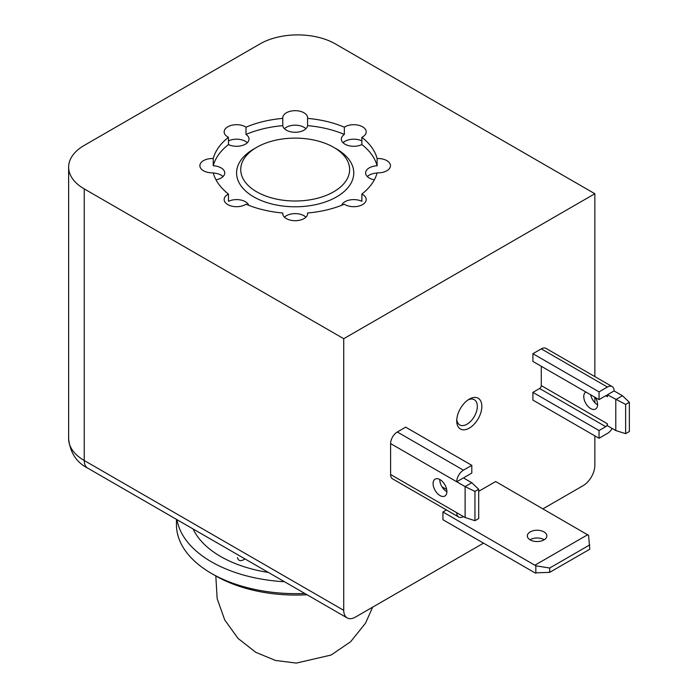 <?xml version="1.0" encoding="UTF-8"?>
<svg xmlns="http://www.w3.org/2000/svg" width="698" height="698" viewBox="0 0 698 698"><rect width="100%" height="100%" fill="white"/><g stroke="black" fill="none" stroke-linecap="round" stroke-linejoin="round"><path stroke-width="1.05" d="M446.694 489.507L441.947 486.768M439.784 479.482A9.763 5.636 -120 0 0 446.694 491.68A9.763 5.636 -120 0 0 446.895 491.793M463.926 478.191A2.364 1.37 -60 0 1 465.104 476.935L471.804 473.07L471.804 465.339L463.428 470.173A9.467 5.471 120 0 0 456.736 481.768L463.428 477.903L471.804 482.737L478.697 489.272L474.954 491.427L465.104 486.602L471.804 482.737M471.804 465.339L405.669 427.159L397.302 431.992A9.467 5.471 120 0 0 390.601 443.588L390.601 474.518A9.467 5.471 120 0 0 392.564 478.854L458.699 517.035A9.467 5.471 120 0 0 463.428 516.564L463.428 516.564M439.993 479.596A9.763 5.636 60 0 1 446.371 488.199A9.763 5.636 60 0 1 444.879 496.025A9.763 5.636 60 0 1 435.107 490.389A9.763 5.636 60 0 1 435.107 479.116A9.763 5.636 60 0 1 439.993 479.596M390.601 443.588L465.104 486.602L465.104 517.532L456.736 512.698A9.467 5.471 120 0 0 458.699 517.035M590.665 394.78A9.763 5.636 -120 0 0 597.366 404.683A9.763 5.636 -120 0 0 597.575 404.805M605.733 426.679L539.606 388.498L532.906 392.363L599.041 430.544L605.733 426.679A2.364 1.37 -60 0 0 607.408 423.773L607.408 425.71L615.784 430.544L615.784 399.614L622.476 395.749L614.109 390.915A9.467 5.471 120 0 0 612.146 386.579A9.467 5.471 120 0 0 607.408 387.05L541.282 348.869L532.906 353.703L532.906 361.433L599.041 399.614L605.733 395.749A2.364 1.37 -60 0 1 606.92 395.626A2.364 1.37 -60 0 1 607.408 396.708L607.408 394.78L614.109 390.915M612.146 386.579L546.019 348.398A9.467 5.471 120 0 0 541.282 348.869M532.906 353.703L599.041 391.875L607.408 387.05M599.041 391.875L599.041 399.614M595.411 397.511A9.763 5.636 60 0 1 595.551 409.037A9.763 5.636 60 0 1 585.788 403.4A9.763 5.636 60 0 1 585.788 392.119A9.763 5.636 60 0 1 585.927 392.04M615.784 430.544L625.626 433.676L625.626 404.439L607.408 394.78M541.282 366.267L541.282 385.593A2.364 1.37 120 0 1 539.606 388.498M599.041 430.544L599.041 438.274L532.906 400.094L532.906 392.363M599.041 438.274L607.408 433.441A9.467 5.471 120 0 0 612.146 428.441M589.793 544.876L549.692 568.024L535.837 565.79L442.925 511.974L442.925 519.713L535 572.875L549.692 572.351L589.793 549.204L588.58 535.349L495.659 481.533L478.697 491.322M442.925 511.974L446.432 509.95M469.292 428.127A17.755 10.252 -60 0 1 456.736 420.877A17.755 10.252 -60 0 1 469.292 399.125A17.755 10.252 -60 0 1 481.847 406.376A17.755 10.252 -60 0 1 469.292 428.127M594.853 376.597L594.853 193.73L335.354 43.904A53.275 30.756 0 0 0 260.022 43.904L84.231 145.402A53.275 30.756 0 0 0 68.631 167.145L68.631 438.763A53.275 30.756 0 0 0 84.231 460.505L343.73 610.331A16.578 9.571 120 0 0 347.159 617.913A16.578 9.571 120 0 0 355.448 617.093L483.522 543.149M542.957 508.833L583.135 485.642A16.578 9.571 120 0 0 594.853 465.339L594.853 435.857M594.853 402.694L594.853 397.197M343.73 610.331L343.73 338.713L594.853 193.73M68.631 167.145A53.275 30.756 0 0 0 84.231 188.896L343.73 338.713M215.987 179.805A12.433 7.181 0 0 0 224.739 172.947A12.433 7.181 0 0 0 213.239 165.792A82.87 47.839 180 0 1 228.473 144.556A12.433 7.181 0 0 0 241.761 145.638A12.433 7.181 0 0 0 249.011 139.12A12.433 7.181 0 0 0 246.001 134.435A82.87 47.839 180 0 1 282.777 125.64A12.433 7.181 0 0 0 286.389 130.177A12.433 7.181 0 0 0 299.503 131.835A12.433 7.181 0 0 0 307.574 125.64A82.87 47.839 180 0 1 344.35 134.435A12.433 7.181 0 0 0 341.339 139.12A12.433 7.181 0 0 0 344.986 144.189A12.433 7.181 0 0 0 361.878 144.556L361.878 137.305A82.87 47.839 180 0 1 377.112 158.542L377.112 165.792A12.433 7.181 0 0 0 365.612 172.947A12.433 7.181 0 0 0 369.251 178.025A12.433 7.181 0 0 0 374.364 179.805M361.878 144.556A82.87 47.839 180 0 1 377.112 165.792M377.112 158.542A12.433 7.181 0 0 1 390.47 165.696A12.433 7.181 0 0 1 377.112 172.851A82.87 47.839 180 0 1 361.878 194.088L361.878 201.338A12.433 7.181 0 0 0 341.601 205.325M307.574 125.64L307.574 118.39A82.87 47.839 180 0 1 344.35 127.184L344.35 134.435M282.777 214.077L282.777 213.003A82.87 47.839 180 0 1 246.001 204.209A12.433 7.181 0 0 1 227.792 204.601A12.433 7.181 0 0 1 224.154 199.523A12.433 7.181 0 0 1 228.473 194.088A82.87 47.839 180 0 1 213.239 172.851A12.433 7.181 0 0 1 203.519 170.774A12.433 7.181 0 0 1 199.881 165.696A12.433 7.181 0 0 1 213.239 158.542A82.87 47.839 180 0 1 228.473 137.305L228.473 144.556M248.758 205.325A12.433 7.181 0 0 0 228.473 201.338L228.473 194.088M213.239 165.792L213.239 158.542M246.001 134.435L246.001 127.184A82.87 47.839 180 0 1 282.777 118.39L282.777 125.64M361.878 137.305A12.433 7.181 0 0 0 366.206 131.87A12.433 7.181 0 0 0 358.091 125.143A12.433 7.181 0 0 0 344.35 127.184M282.777 213.003A12.433 7.181 0 0 0 282.742 213.544A12.433 7.181 0 0 0 286.389 218.614A12.433 7.181 0 0 0 299.931 220.167A12.433 7.181 0 0 0 307.609 213.544A12.433 7.181 0 0 0 307.574 213.003A82.87 47.839 180 0 0 344.35 204.209A12.433 7.181 0 0 0 344.986 204.601A12.433 7.181 0 0 0 358.528 206.154A12.433 7.181 0 0 0 366.206 199.523A12.433 7.181 0 0 0 361.878 194.088M246.001 127.184A12.433 7.181 0 0 0 232.26 125.143A12.433 7.181 0 0 0 224.154 131.87A12.433 7.181 0 0 0 227.792 136.939A12.433 7.181 0 0 0 228.473 137.305M307.574 118.39A12.433 7.181 0 0 0 307.609 117.857A12.433 7.181 0 0 0 295.175 110.677A12.433 7.181 0 0 0 282.742 117.857A12.433 7.181 0 0 0 282.777 118.39M307.574 214.077L307.574 213.003M336.611 149.023L333.679 147.33L336.611 149.023A58.597 33.836 180 0 1 336.611 196.871A58.597 33.836 180 0 1 253.74 196.871A58.597 33.836 180 0 1 253.74 149.023L256.672 147.33A54.453 31.436 180 0 1 333.679 147.33L333.679 147.33A54.453 31.436 180 0 1 349.628 169.562A54.453 31.436 180 0 1 295.175 201.007A54.453 31.436 180 0 1 240.723 169.562A54.453 31.436 180 0 1 256.672 147.33M305.907 217.165A12.433 7.181 0 0 0 284.452 217.165M247.31 142.741A12.433 7.181 0 0 0 228.473 140.926M305.907 128.729A12.433 7.181 0 0 0 284.452 128.729M223.037 176.568A12.433 7.181 0 0 0 213.291 173.043M377.06 173.043A12.433 7.181 0 0 0 367.314 176.568M361.878 140.926A12.433 7.181 0 0 0 343.041 142.741M468.105 399.875A14.553 8.402 -60 0 1 474.308 399.718A14.553 8.402 -60 0 1 476.533 411.375A14.553 8.402 -60 0 1 467.023 424.201A14.553 8.402 -60 0 1 459.746 424.925A14.553 8.402 -60 0 1 456.789 419.472M625.626 433.676L629.369 431.512L629.369 402.275L625.626 404.439M622.476 395.749L629.369 402.275M465.104 517.532L474.954 520.673L478.697 518.509L478.697 489.272M474.954 520.673L474.954 491.427M535 565.136L587.742 534.694M544.004 531.911A9.763 5.636 180 0 1 546.866 535.898A9.763 5.636 180 0 1 540.837 541.107A9.763 5.636 180 0 1 530.192 539.886A9.763 5.636 180 0 1 527.33 535.898A9.763 5.636 180 0 1 533.359 530.689A9.763 5.636 180 0 1 544.004 531.911M544.204 539.763A9.763 5.636 0 0 0 529.983 539.763M549.692 568.024L549.692 572.351M535.837 565.79L535.837 573.189M237.433 557.606C238.323 560.956 240.67 561.515 244.475 559.281M284.487 581.731A119.567 69.032 180 0 1 177.004 519.678M304.817 593.466A119.567 69.032 180 0 1 211.468 573.433A119.567 69.032 180 0 1 176.446 524.626L176.446 519.356M307.05 594.757A113.643 65.612 180 0 1 215.656 575.85L211.468 573.433M463.428 470.173L397.302 431.992M456.736 512.698L390.601 474.518M607.408 396.708L605.733 395.749M607.408 423.773L541.282 385.593M68.631 438.763C70.123 452.618 76.466 462.399 87.66 468.096A16.578 9.571 120 0 1 84.231 460.505L84.231 188.896M268.381 572.43A106.541 61.511 180 0 1 193.119 528.979M87.66 468.096L347.159 617.913M372.653 607.164L365.49 623.227L350.64 641.715L331.131 655.029L296.31 663.1L275.413 660.421L255.782 652.325L237.992 638.382L224.747 619.99L217.148 598.605L215.822 575.946"/></g></svg>
